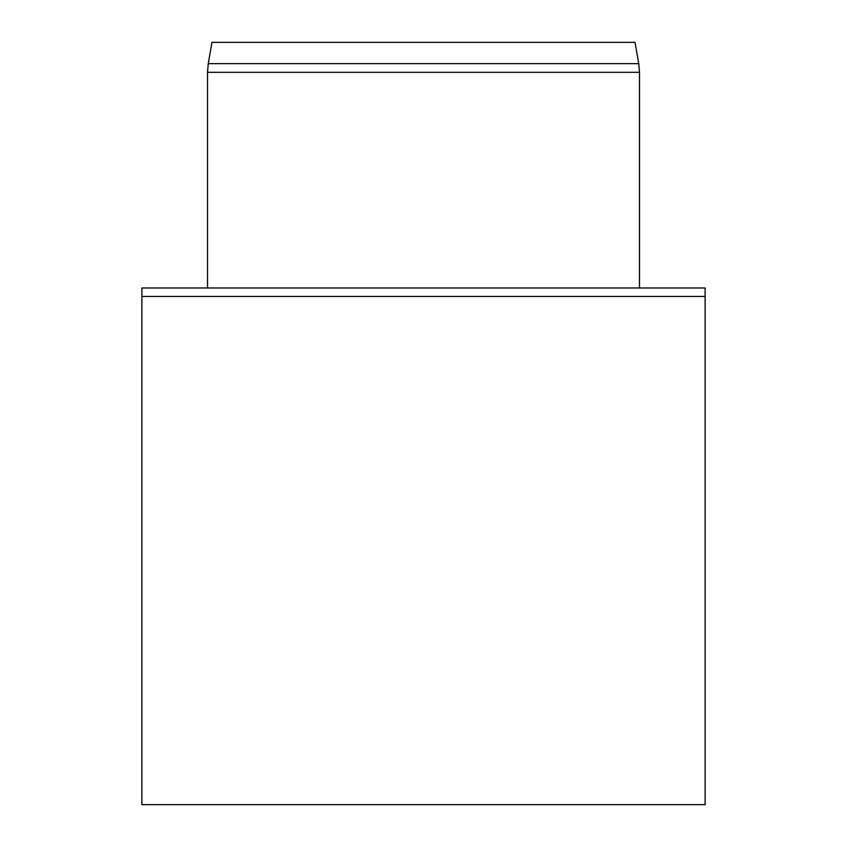 <?xml version="1.0" encoding="UTF-8"?>
<svg xmlns="http://www.w3.org/2000/svg" width="847" height="847" viewBox="0 0 847 847"><rect width="100%" height="100%" fill="white"/><g stroke="black" fill="none" stroke-linecap="round" stroke-linejoin="round"><path stroke-width="1.27" d="M208.267 63.62L211.962 42.35L635.038 42.35L638.733 63.62L208.267 63.62L207.515 72.323L639.485 72.323L639.485 287.98M705.128 287.98L141.873 287.98L141.873 804.65L705.128 804.65L705.128 296.45L141.873 296.45L705.128 296.45L705.128 287.98M638.733 63.62L639.485 72.323M207.515 287.98L207.515 72.323"/></g></svg>
